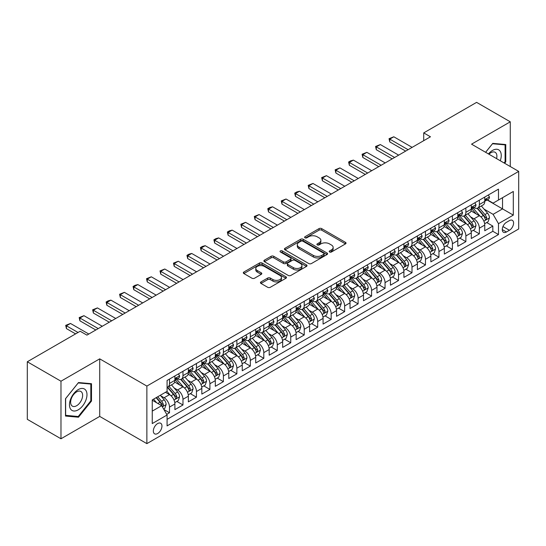 <?xml version="1.0" encoding="UTF-8"?>
<svg xmlns="http://www.w3.org/2000/svg" width="546" height="546" viewBox="0 0 546 546"><rect width="100%" height="100%" fill="white"/><g stroke="black" fill="none" stroke-linecap="round" stroke-linejoin="round"><path stroke-width="0.82" d="M329.586 251.999A1.31 0.758 0 0 0 331.436 251.999L345.488 243.891A1.87 1.078 0 0 0 346.034 243.127A1.87 1.078 0 0 0 345.488 242.363L321.69 228.617A1.87 1.078 0 0 0 319.041 228.617L304.989 236.732A1.31 0.758 0 0 0 304.607 237.264A1.31 0.758 0 0 0 304.989 237.803A1.31 0.758 0 0 0 306.845 237.803L308.661 236.752A5.986 3.453 0 0 1 317.124 236.752L319.11 237.899A5.986 3.453 0 0 1 320.864 240.342A5.986 3.453 0 0 1 319.11 242.786L317.287 243.83A1.31 0.758 0 0 0 316.905 244.369A1.31 0.758 0 0 0 317.287 244.901A1.31 0.758 0 0 0 319.144 244.901L320.959 243.85A5.986 3.453 0 0 1 329.422 243.85L331.408 244.997A5.986 3.453 0 0 1 333.156 247.44A5.986 3.453 0 0 1 331.408 249.884L329.586 250.935A1.31 0.758 0 0 0 329.204 251.467A1.31 0.758 0 0 0 329.586 251.999L329.586 250.935M157.644 433.524A6.095 3.522 120 0 0 161.63 428.146A6.095 3.522 120 0 0 160.695 423.266A6.095 3.522 120 0 0 157.644 423.566A6.095 3.522 120 0 0 153.658 428.938A6.095 3.522 120 0 0 154.593 433.824A6.095 3.522 120 0 0 157.644 433.524M260.988 281.913A1.87 1.078 0 0 0 260.442 282.671A1.87 1.078 0 0 0 260.988 283.435L267.67 287.292A1.87 1.078 0 0 0 270.311 287.292L285.913 278.283A1.87 1.078 0 0 0 286.466 277.518A1.87 1.078 0 0 0 285.913 276.761L262.114 263.015A1.87 1.078 0 0 0 259.466 263.015L243.864 272.024A1.87 1.078 0 0 0 243.318 272.788A1.87 1.078 0 0 0 243.864 273.553L251.931 278.207A1.87 1.078 0 0 0 254.572 278.207L261.254 274.351A1.87 1.078 0 0 0 261.8 273.587A1.87 1.078 0 0 0 261.254 272.823L257.255 270.516A5.003 2.887 0 0 1 255.787 268.475A5.003 2.887 0 0 1 258.879 265.806A5.003 2.887 0 0 1 264.325 266.434L279.996 275.477A5.003 2.887 0 0 1 281.463 277.518A5.003 2.887 0 0 1 278.378 280.187A5.003 2.887 0 0 1 272.925 279.566L270.311 278.057A1.87 1.078 0 0 0 267.67 278.057L260.988 281.913L260.988 283.435M99.713 358.852L60.981 381.21L27.3 361.766L27.3 419.328L60.981 438.772L99.713 416.407L146.867 443.632L146.867 386.077L99.713 358.852L99.713 416.407M510.278 166.537L510.278 121.813L471.546 144.171L518.7 171.396L146.867 386.077M510.278 121.813L476.597 102.368L423.723 132.896L423.723 140.677M27.3 361.766L80.18 331.238L86.916 335.128L430.46 136.787L423.723 132.896M308.79 263.547A1.87 1.078 0 0 0 311.438 263.547L327.04 254.538A1.87 1.078 0 0 0 327.586 253.774A1.87 1.078 0 0 0 327.04 253.016L303.242 239.271A1.87 1.078 0 0 0 300.593 239.271L284.992 248.28A1.87 1.078 0 0 0 284.446 249.044A1.87 1.078 0 0 0 284.992 249.809L308.79 263.547M280.951 252.286A1.31 0.758 0 0 1 282.282 252.47L282.282 250.914L306.477 264.885A1.87 1.078 0 0 1 307.029 265.649A1.87 1.078 0 0 1 306.477 266.414L290.875 275.423A1.87 1.078 0 0 1 288.227 275.423L264.428 261.677L264.428 260.149A1.87 1.078 0 0 0 263.882 260.913A1.87 1.078 0 0 0 264.428 261.677M264.428 260.149L271.103 256.299A1.87 1.078 0 0 1 273.751 256.299L283.401 261.868A1.87 1.078 0 0 0 286.049 261.868L290.479 259.309A1.87 1.078 0 0 0 291.025 258.551A1.87 1.078 0 0 0 290.479 257.787L280.426 251.986A1.31 0.758 0 0 1 280.043 251.447A1.31 0.758 0 0 1 280.856 250.75A1.31 0.758 0 0 1 282.282 250.914M166.707 414.366L169.499 412.756L163.909 409.527M160.729 395.789L164.114 397.741A7.624 4.402 60 0 1 169.499 407.077L174.891 403.965L174.891 409.643L182.971 404.975L176.843 401.44M174.201 388.008L177.58 389.967A7.624 4.402 60 0 1 182.971 399.297L188.363 396.184L188.363 401.863L196.444 397.195L190.315 393.659M187.674 380.234L191.052 382.186A7.624 4.402 60 0 1 196.444 391.516L201.836 388.411L201.836 394.089L209.917 389.421L203.788 385.879M201.146 372.454L204.525 374.406A7.624 4.402 60 0 1 209.917 383.742L215.308 380.63L215.308 386.309L223.389 381.64L217.26 378.105M214.619 364.673L217.997 366.632A7.624 4.402 60 0 1 223.389 375.962L228.774 372.85L228.774 378.528L236.862 373.86L230.733 370.325M228.091 356.9L231.47 358.852A7.624 4.402 60 0 1 236.862 368.188L242.247 365.076L242.247 370.754L250.334 366.086L244.205 362.544M241.564 349.119L244.942 351.071A7.624 4.402 60 0 1 250.334 360.408L255.719 357.296L255.719 362.974L263.807 358.306L257.678 354.77M255.037 341.339L258.415 343.298A7.624 4.402 60 0 1 263.807 352.627L269.192 349.515L269.192 355.193L277.279 350.532L271.15 346.99M268.509 333.565L271.888 335.517A7.624 4.402 60 0 1 277.279 344.854L282.664 341.741L282.664 347.42L290.752 342.751L284.623 339.209M281.975 325.785L285.36 327.736A7.624 4.402 60 0 1 290.752 337.073L296.137 333.961L296.137 339.639L304.224 334.971L298.089 331.436M295.447 318.011L298.833 319.963A7.624 4.402 60 0 1 304.224 329.293L309.609 326.18L309.609 331.859L317.697 327.197L311.561 323.655M308.92 310.23L312.305 312.182A7.624 4.402 60 0 1 317.697 321.519L323.082 318.407L323.082 324.085L331.169 319.417L325.034 315.875M322.393 302.45L325.778 304.402A7.624 4.402 60 0 1 331.169 313.738L336.554 310.626L336.554 316.305L344.642 311.636L338.506 308.101M335.865 294.676L339.25 296.628A7.624 4.402 60 0 1 344.642 305.958L350.027 302.846L350.027 308.524L358.108 303.863L351.979 300.32M349.338 286.896L352.723 288.848A7.624 4.402 60 0 1 358.108 298.184L363.5 295.072L363.5 300.75L371.58 296.082L365.451 292.54M362.81 279.115L366.195 281.067A7.624 4.402 60 0 1 371.58 290.404L376.972 287.292L376.972 292.97L385.053 288.302L378.924 284.766M376.283 271.342L379.668 273.293A7.624 4.402 60 0 1 385.053 282.623L390.445 279.511L390.445 285.189L398.525 280.528L392.397 276.986M389.755 263.561L393.14 265.513A7.624 4.402 60 0 1 398.525 274.85L403.917 271.737L403.917 277.416L411.998 272.747L405.869 269.205M403.228 255.781L406.613 257.732A7.624 4.402 60 0 1 411.998 267.069L417.39 263.957L417.39 269.635L425.47 264.967L419.342 261.432M416.7 248.007L420.086 249.959A7.624 4.402 60 0 1 425.47 259.289L430.862 256.183L430.862 261.855L438.943 257.193L432.814 253.651M430.173 240.226L433.558 242.178A7.624 4.402 60 0 1 438.943 251.515L444.335 248.403L444.335 254.081L452.416 249.413L446.287 245.871M443.645 232.446L447.031 234.398A7.624 4.402 60 0 1 452.416 243.734L457.807 240.622L457.807 246.301L465.888 241.632L459.759 238.097M457.118 224.672L460.503 226.624A7.624 4.402 60 0 1 465.888 235.954L471.28 232.849L471.28 238.527L479.361 233.859L479.361 228.18A7.624 4.402 -120 0 0 473.969 218.844L470.591 216.892M473.232 230.316L479.361 233.859M174.891 403.965A7.624 4.402 -120 0 0 169.499 394.628L165.458 392.294M188.363 396.184A7.624 4.402 -120 0 0 182.971 386.855L174.638 382.043M201.836 388.411A7.624 4.402 -120 0 0 196.444 379.074L188.111 374.263M215.308 380.63A7.624 4.402 -120 0 0 209.917 371.294L201.583 366.489M228.774 372.85A7.624 4.402 -120 0 0 223.389 363.52L215.056 358.708M242.247 365.076A7.624 4.402 -120 0 0 236.862 355.739L228.528 350.928M255.719 357.296A7.624 4.402 -120 0 0 250.334 347.959L242.001 343.154M269.192 349.515A7.624 4.402 -120 0 0 263.807 340.185L255.473 335.374M282.664 341.741A7.624 4.402 -120 0 0 277.279 332.405L268.946 327.593M296.137 333.961A7.624 4.402 -120 0 0 290.752 324.624L282.418 319.82M309.609 326.18A7.624 4.402 -120 0 0 304.224 316.851L295.891 312.039M323.082 318.407A7.624 4.402 -120 0 0 317.697 309.07L309.364 304.259M336.554 310.626A7.624 4.402 -120 0 0 331.169 301.29L322.836 296.485M350.027 302.846A7.624 4.402 -120 0 0 344.642 293.516L336.309 288.704M363.5 295.072A7.624 4.402 -120 0 0 358.108 285.735L349.781 280.924M376.972 287.292A7.624 4.402 -120 0 0 371.58 277.962L363.254 273.15M390.445 279.511A7.624 4.402 -120 0 0 385.053 270.181L376.726 265.37M403.917 271.737A7.624 4.402 -120 0 0 398.525 262.401L390.199 257.589M417.39 263.957A7.624 4.402 -120 0 0 411.998 254.627L403.671 249.815M430.862 256.183A7.624 4.402 -120 0 0 425.47 246.847L417.137 242.035M444.335 248.403A7.624 4.402 -120 0 0 438.943 239.066L430.61 234.254M457.807 240.622A7.624 4.402 -120 0 0 452.416 231.292L444.082 226.481M471.28 232.849A7.624 4.402 -120 0 0 465.888 223.512L457.555 218.7M509.404 220.632L506.442 222.345A5.904 3.413 120 0 0 502.579 227.552A5.904 3.413 120 0 0 503.487 232.282A5.904 3.413 120 0 0 506.442 231.989L509.404 230.282A5.904 3.413 120 0 0 513.26 225.075A5.904 3.413 120 0 0 512.36 220.338A5.904 3.413 120 0 0 509.404 220.632M146.867 443.632L518.7 228.958L518.7 171.396M152.252 411.118L161.684 405.678L167.076 415.008L167.076 425.9L498.491 234.555L498.491 223.669L493.099 214.332L484.063 209.111M167.076 415.008L152.252 423.566L152.252 399.918L167.076 391.366L167.076 380.473L498.491 189.134L498.491 200.02L513.308 191.469L513.308 215.11L498.491 223.669M177.511 378.719L177.58 378.76A7.624 4.402 60 0 0 181.395 379.142L186.78 376.03A7.624 4.402 -120 0 0 188.363 372.543L188.363 368.181M190.984 370.946L191.052 370.987A7.624 4.402 60 0 0 194.867 371.362L200.252 368.25A7.624 4.402 -120 0 0 201.836 364.762L201.836 360.408M204.457 363.165L204.525 363.206A7.624 4.402 60 0 0 208.34 363.581L213.725 360.476A7.624 4.402 -120 0 0 215.308 356.982L215.308 352.627M217.929 355.385L217.997 355.426A7.624 4.402 60 0 0 221.812 355.808L227.197 352.696A7.624 4.402 -120 0 0 228.774 349.208L228.774 344.847M231.402 347.611L231.47 347.652A7.624 4.402 60 0 0 235.285 348.027L240.67 344.915A7.624 4.402 -120 0 0 242.247 341.427L242.247 337.073M244.874 339.83L244.942 339.871A7.624 4.402 60 0 0 248.758 340.247L254.143 337.141A7.624 4.402 -120 0 0 255.719 333.647L255.719 329.293M258.347 332.057L258.415 332.091A7.624 4.402 60 0 0 262.23 332.473L267.615 329.361A7.624 4.402 -120 0 0 269.192 325.873L269.192 321.519M271.819 324.276L271.888 324.317A7.624 4.402 60 0 0 275.696 324.693L281.088 321.58A7.624 4.402 -120 0 0 282.664 318.093L282.664 313.738M285.292 316.496L285.36 316.537A7.624 4.402 60 0 0 289.168 316.912L294.56 313.807A7.624 4.402 -120 0 0 296.137 310.312L296.137 305.958M298.764 308.722L298.833 308.763A7.624 4.402 60 0 0 302.641 309.138L308.033 306.026A7.624 4.402 -120 0 0 309.609 302.539L309.609 298.184M312.237 300.942L312.305 300.983A7.624 4.402 60 0 0 316.114 301.358L321.505 298.246A7.624 4.402 -120 0 0 323.082 294.758L323.082 290.404M325.709 293.161L325.778 293.202A7.624 4.402 60 0 0 329.586 293.584L334.978 290.472A7.624 4.402 -120 0 0 336.554 286.984L336.554 282.623M339.182 285.387L339.25 285.428A7.624 4.402 60 0 0 343.059 285.804L348.45 282.691A7.624 4.402 -120 0 0 350.027 279.204L350.027 274.85M352.655 277.607L352.723 277.648A7.624 4.402 60 0 0 356.531 278.023L361.923 274.911A7.624 4.402 -120 0 0 363.5 271.423L363.5 267.069M366.12 269.826L366.195 269.867A7.624 4.402 60 0 0 370.004 270.25L375.395 267.137A7.624 4.402 -120 0 0 376.972 263.65L376.972 259.289M379.593 262.053L379.668 262.094A7.624 4.402 60 0 0 383.476 262.469L388.868 259.357A7.624 4.402 -120 0 0 390.445 255.869L390.445 251.515M393.065 254.272L393.14 254.313A7.624 4.402 60 0 0 396.949 254.689L402.341 251.576A7.624 4.402 -120 0 0 403.917 248.089L403.917 243.734M406.538 246.492L406.613 246.533A7.624 4.402 60 0 0 410.421 246.915L415.813 243.803A7.624 4.402 -120 0 0 417.39 240.315L417.39 235.954M420.01 238.718L420.086 238.759A7.624 4.402 60 0 0 423.894 239.134L429.286 236.022A7.624 4.402 -120 0 0 430.862 232.535L430.862 228.18M433.483 230.938L433.558 230.978A7.624 4.402 60 0 0 437.366 231.354L442.758 228.242A7.624 4.402 -120 0 0 444.335 224.754L444.335 220.4M446.956 223.157L447.031 223.198A7.624 4.402 60 0 0 450.839 223.58L456.224 220.468A7.624 4.402 -120 0 0 457.807 216.98L457.807 212.619M460.428 215.383L460.503 215.424A7.624 4.402 60 0 0 464.312 215.8L469.697 212.687A7.624 4.402 -120 0 0 471.28 209.2L471.28 204.846M167.076 419.362L492.833 231.292L492.833 226.078L484.752 230.746L484.752 225.068A7.624 4.402 -120 0 0 479.361 215.731L471.027 210.927M473.901 207.603L473.969 207.644A7.624 4.402 -120 0 0 477.784 208.019A7.624 4.402 -120 0 0 479.361 204.532L479.361 200.177M477.784 208.019L483.169 204.914A7.624 4.402 -120 0 0 484.752 201.419L484.752 197.065M169.499 379.074L169.499 383.428A7.624 4.402 60 0 1 167.922 386.916A7.624 4.402 60 0 1 167.076 387.23M167.922 386.916L173.307 383.811A7.624 4.402 -120 0 0 174.891 380.316L174.891 375.962M182.971 371.294L182.971 375.655A7.624 4.402 60 0 1 181.395 379.142M196.444 363.52L196.444 367.874A7.624 4.402 60 0 1 194.867 371.362M209.917 355.739L209.917 360.094A7.624 4.402 60 0 1 208.34 363.581M223.389 347.959L223.389 352.32A7.624 4.402 60 0 1 221.812 355.808M236.862 340.185L236.862 344.54A7.624 4.402 60 0 1 235.285 348.027M250.334 332.405L250.334 336.759A7.624 4.402 60 0 1 248.758 340.247M263.807 324.624L263.807 328.985A7.624 4.402 60 0 1 262.23 332.473M277.279 316.851L277.279 321.205A7.624 4.402 60 0 1 275.696 324.693M290.752 309.07L290.752 313.424A7.624 4.402 60 0 1 289.168 316.912M304.224 301.29L304.224 305.651A7.624 4.402 60 0 1 302.641 309.138M317.697 293.516L317.697 297.87A7.624 4.402 60 0 1 316.114 301.358M331.169 285.735L331.169 290.09A7.624 4.402 60 0 1 329.586 293.584M344.642 277.955L344.642 282.316A7.624 4.402 60 0 1 343.059 285.804M358.108 270.181L358.108 274.536A7.624 4.402 60 0 1 356.531 278.023M371.58 262.401L371.58 266.755A7.624 4.402 60 0 1 370.004 270.25M385.053 254.627L385.053 258.981A7.624 4.402 60 0 1 383.476 262.469M398.525 246.847L398.525 251.201A7.624 4.402 60 0 1 396.949 254.689M411.998 239.066L411.998 243.42A7.624 4.402 60 0 1 410.421 246.915M425.47 231.292L425.47 235.647A7.624 4.402 60 0 1 423.894 239.134M438.943 223.512L438.943 227.866A7.624 4.402 60 0 1 437.366 231.354M452.416 215.731L452.416 220.086A7.624 4.402 60 0 1 450.839 223.58M465.888 207.958L465.888 212.312A7.624 4.402 60 0 1 464.312 215.8M465.888 235.954L465.888 241.632M452.416 243.734L452.416 249.413M438.943 251.515L438.943 257.193M425.47 259.289L425.47 264.967M411.998 267.069L411.998 272.747M398.525 274.85L398.525 280.528M385.053 282.623L385.053 288.302M371.58 290.404L371.58 296.082M358.108 298.184L358.108 303.863M344.642 305.958L344.642 311.636M331.169 313.738L331.169 319.417M317.697 321.519L317.697 327.197M304.224 329.293L304.224 334.971M290.752 337.073L290.752 342.751M277.279 344.854L277.279 350.532M263.807 352.627L263.807 358.306M250.334 360.408L250.334 366.086M236.862 368.188L236.862 373.86M223.389 375.962L223.389 381.64M209.917 383.742L209.917 389.421M196.444 391.516L196.444 397.195M182.971 399.297L182.971 404.975M169.499 407.077L169.499 412.756M161.684 405.678L152.252 400.232M493.099 214.332L502.532 208.886L502.532 197.686L513.308 191.469M487.107 199.979L513.308 215.11M487.373 199.822L493.099 203.132L498.491 200.02M60.981 381.21L60.981 438.772M486.704 222.543L492.833 226.078M492.833 231.292L498.491 234.555M504.634 163.274L505.767 161.862L505.767 144.533L492.765 143.366L485.599 152.286M65.493 416.052L78.494 417.212L91.496 401.044L91.496 383.708L78.494 382.548L65.493 398.717L65.493 416.052M505.091 161.473L505.767 161.862M90.82 400.655L91.496 401.044M77.123 416.421L78.494 417.212M330.112 252.184L331.408 251.44A5.986 3.453 0 0 0 333.156 248.996L333.156 247.44M320.864 240.342L320.864 241.898A5.986 3.453 0 0 1 319.11 244.342L317.813 245.086M345.488 242.363L345.488 243.891L321.69 230.173A1.87 1.078 0 0 0 319.041 230.173L305.514 237.988M327.02 254.552L303.242 240.827A1.87 1.078 0 0 0 300.593 240.827L285.012 249.822M323.737 254.313A1.31 0.758 0 0 0 324.119 253.774A1.31 0.758 0 0 0 323.737 253.242L302.839 241.182A1.31 0.758 0 0 0 300.989 241.182L299.072 242.287A5.986 3.453 0 0 0 297.317 244.731A5.986 3.453 0 0 0 299.072 247.174L313.356 255.419A5.986 3.453 0 0 0 321.819 255.419L323.737 254.313L323.737 255.869A1.31 0.758 0 0 0 324.119 255.33L324.119 253.774M297.317 244.731L297.317 246.287A5.986 3.453 0 0 0 299.072 248.73L299.072 247.174M323.737 255.869L321.819 256.975A5.986 3.453 0 0 1 313.356 256.975L299.072 248.73M264.448 261.691L271.103 257.855L271.103 256.299M291.025 258.551L291.025 260.108A1.87 1.078 0 0 1 290.479 260.865L286.049 263.425A1.87 1.078 0 0 1 283.401 263.425L273.751 257.855A1.87 1.078 0 0 0 271.103 257.855M282.282 252.47L306.456 266.428M293.42 267.656A5.003 2.887 0 0 0 298.874 268.277A5.003 2.887 0 0 0 301.958 265.609A5.003 2.887 0 0 0 300.498 263.568L294.976 260.381A1.87 1.078 0 0 0 292.328 260.381L287.899 262.94A1.87 1.078 0 0 0 287.353 263.704A1.87 1.078 0 0 0 287.899 264.469L293.42 267.656L293.42 269.205A5.003 2.887 0 0 0 298.874 269.833A5.003 2.887 0 0 0 301.958 267.165L301.958 265.609M287.353 263.704L287.353 265.26A1.87 1.078 0 0 0 287.899 266.018L287.899 264.469M293.42 269.205L287.899 266.018M281.463 277.518L281.463 279.074A5.003 2.887 0 0 1 278.378 281.743A5.003 2.887 0 0 1 272.925 281.122L270.311 279.613A1.87 1.078 0 0 0 267.67 279.613L261.015 283.449M255.787 268.475L255.787 270.031A5.003 2.887 0 0 0 257.255 272.072L257.255 270.516M261.227 274.365L257.255 272.072M285.913 276.761L285.913 278.283L262.114 264.571A1.87 1.078 0 0 0 259.466 264.571L243.891 273.566M484.636 223.73L488.117 221.724L489.462 217.834A5.051 2.914 -120 0 0 487.496 213.09L481.34 205.965M480.111 216.223L473.075 208.081M476.105 213.855L472.024 209.125A12.101 6.982 -120 0 0 471.648 208.709M477.095 208.292L483.319 215.506A5.051 2.914 60 0 1 485.121 218.98L485.49 219.581L486.172 219.485L486.739 218.052A5.051 2.914 -120 0 0 484.937 214.571L478.781 207.446M477.463 208.176L484.152 215.923A2.573 1.488 60 0 1 484.8 216.933L486.739 218.052M488.322 195.004L489.462 196.99A5.051 2.914 60 0 1 488.417 199.222L485.858 200.703A5.051 2.914 -120 0 0 486.739 199.536L486.629 199.085M484.916 200.935L484.937 200.935A5.051 2.914 -120 0 0 485.858 200.703M486.09 199.16L486.739 199.536C486.425 198.778 485.885 199.085 485.121 200.471A5.051 2.914 60 0 1 484.752 201.187M408.094 149.7L389.769 139.121L389.769 141.919L389.032 138.691L393.809 136.787L412.134 147.365M405.664 151.099L389.769 141.919M393.809 136.787L389.769 139.121L389.032 138.691M500.259 160.749A12.387 7.153 120 0 0 492.499 150.437A12.387 7.153 120 0 0 488.438 153.931M496.567 158.62A8.477 4.894 120 0 0 495.14 152.286A8.477 4.894 120 0 0 490.902 152.703A8.477 4.894 120 0 0 488.943 154.218M485.626 152.3L492.499 143.755L505.091 144.874L505.091 161.671L504.067 162.947M504.258 144.397L505.091 144.874M85.811 400.402A12.387 7.153 120 0 0 82.603 388.438A12.387 7.153 120 0 0 70.639 399.051A12.387 7.153 120 0 0 73.847 411.008A12.387 7.153 120 0 0 85.811 400.402M81.825 399.269A8.477 4.894 120 0 0 80.869 391.462A8.477 4.894 120 0 0 71.437 398.341A8.477 4.894 120 0 0 72.393 406.149A8.477 4.894 120 0 0 81.825 399.269M65.629 415.397L65.629 398.6L78.228 382.93L90.82 384.056L90.82 400.853L78.228 416.523L65.493 415.315M89.988 383.572L90.82 384.056M471.164 231.511L474.645 229.504L475.989 225.614A5.051 2.914 -120 0 0 474.024 220.871L467.874 213.745M466.639 224.003L459.602 215.861M462.633 221.635L458.551 216.905A12.101 6.982 -120 0 0 458.176 216.482M463.622 216.073L469.847 223.28A5.051 2.914 60 0 1 471.648 226.761L472.017 227.361L472.7 227.266L473.266 225.826A5.051 2.914 -120 0 0 471.464 222.352L465.308 215.22M463.991 215.957L470.679 223.703A2.573 1.488 60 0 1 471.328 224.706L473.266 225.826M457.691 239.291L461.172 237.278L462.523 233.388A5.051 2.914 -120 0 0 460.551 228.651L454.402 221.519M453.166 231.784L446.13 223.635M449.16 229.409L445.079 224.686A12.101 6.982 -120 0 0 444.703 224.263M450.15 223.853L456.381 231.06A5.051 2.914 60 0 1 458.176 234.541L458.544 235.135L459.227 235.039L459.793 233.606A5.051 2.914 -120 0 0 457.992 230.125L451.835 223M450.518 223.737L457.207 231.477A2.573 1.488 60 0 1 457.855 232.487L459.793 233.606M444.219 247.065L447.7 245.058L449.051 241.168A5.051 2.914 -120 0 0 447.078 236.425L440.929 229.3M439.694 239.558L432.657 231.415M435.688 237.189L431.606 232.46A12.101 6.982 -120 0 0 431.231 232.043M436.677 231.627L442.908 238.841A5.051 2.914 60 0 1 444.703 242.315L445.072 242.915L445.754 242.82L446.321 241.38A5.051 2.914 -120 0 0 444.519 237.906L438.37 230.781M437.046 231.511L443.734 239.257A2.573 1.488 60 0 1 444.383 240.26L446.321 241.38M430.746 254.845L434.227 252.832L435.578 248.949A5.051 2.914 -120 0 0 433.613 244.205L427.457 237.08M426.221 247.338L419.185 239.196M422.215 244.97L418.134 240.24A12.101 6.982 -120 0 0 417.758 239.817M423.205 239.407L429.436 246.615A5.051 2.914 60 0 1 431.231 250.095L431.599 250.696L432.282 250.6L432.848 249.16A5.051 2.914 -120 0 0 431.047 245.686L424.897 238.554M423.573 239.291L430.262 247.038A2.573 1.488 60 0 1 430.91 248.041L432.848 249.16M474.849 202.784L475.989 204.764A5.051 2.914 60 0 1 474.945 207.002L472.386 208.476A5.051 2.914 -120 0 0 473.266 207.316L473.164 206.866M471.444 208.715L471.464 208.715A5.051 2.914 -120 0 0 472.386 208.476M472.618 206.941L473.266 207.316C472.952 206.552 472.413 206.866 471.648 208.251A5.051 2.914 60 0 1 471.28 208.968M394.622 157.473L376.296 146.894L376.296 149.7L375.559 146.471L380.337 144.56L398.662 155.139M392.199 158.872L376.296 149.7M380.337 144.56L376.296 146.894L375.559 146.471M461.377 210.558L462.523 212.544A5.051 2.914 60 0 1 461.472 214.776L458.913 216.257A5.051 2.914 -120 0 0 459.793 215.09L459.691 214.646M457.971 216.489L457.992 216.489A5.051 2.914 -120 0 0 458.913 216.257M459.145 214.715L459.793 215.09C459.479 214.332 458.94 214.646 458.176 216.025A5.051 2.914 60 0 1 457.807 216.742M381.149 165.254L362.824 154.675L362.824 157.473L362.087 154.245L366.871 152.341L385.189 162.92M378.726 166.653L362.824 157.473M366.871 152.341L362.824 154.675L362.087 154.245M447.904 218.339L449.051 220.325A5.051 2.914 60 0 1 448 222.556L445.44 224.031A5.051 2.914 -120 0 0 446.321 222.87L446.218 222.42M444.499 224.27L444.519 224.27A5.051 2.914 -120 0 0 445.44 224.031M445.673 222.495L446.321 222.87C446.007 222.113 445.468 222.42 444.703 223.805A5.051 2.914 60 0 1 444.335 224.522M367.676 173.034L349.351 162.455L349.351 165.254L348.614 162.025L350.634 160.858L353.398 160.121L371.717 170.7M365.254 174.433L349.351 165.254M353.398 160.121L349.351 162.455L348.614 162.025M434.432 226.119L435.578 228.098A5.051 2.914 60 0 1 434.527 230.337L431.968 231.811A5.051 2.914 -120 0 0 432.848 230.651L432.746 230.2M431.033 232.05L431.047 232.05A5.051 2.914 -120 0 0 431.968 231.811M432.2 230.275L432.848 230.651C432.534 229.886 431.995 230.2 431.231 231.579A5.051 2.914 60 0 1 430.862 232.303M354.204 180.808L335.879 170.229L335.879 173.034L335.142 169.806L339.926 167.895L358.244 178.474M351.781 182.207L335.879 173.034M339.926 167.895L335.879 170.229L335.142 169.806M417.274 262.626L420.754 260.613L422.106 256.722A5.051 2.914 -120 0 0 420.14 251.986L413.984 244.854M412.749 255.119L405.712 246.969M408.742 252.743L404.661 248.02A12.101 6.982 -120 0 0 404.286 247.597M409.732 247.188L415.963 254.395A5.051 2.914 60 0 1 417.758 257.876L418.127 258.47L418.809 258.374L419.376 256.941A5.051 2.914 -120 0 0 417.581 253.46L411.425 246.335M410.101 247.072L416.789 254.811A2.573 1.488 60 0 1 417.437 255.821L419.376 256.941M420.959 233.893L422.106 235.879A5.051 2.914 60 0 1 421.062 238.111L418.495 239.592A5.051 2.914 -120 0 0 419.376 238.425L419.273 237.981M417.56 239.824L417.581 239.824A5.051 2.914 -120 0 0 418.495 239.592M418.727 238.049L419.376 238.425C419.062 237.667 418.523 237.981 417.758 239.36A5.051 2.914 60 0 1 417.39 240.076M340.731 188.588L322.406 178.01L322.406 180.808L321.669 177.58L326.453 175.675L344.772 186.254M338.308 189.988L322.406 180.808M326.453 175.675L322.406 178.01L321.669 177.58M403.801 270.4L407.282 268.393L408.633 264.503A5.051 2.914 -120 0 0 406.668 259.76L400.511 252.634M399.276 262.892L392.24 254.75M395.27 260.524L391.189 255.794A12.101 6.982 -120 0 0 390.813 255.378M396.26 254.962L402.491 262.176A5.051 2.914 60 0 1 404.286 265.649L404.654 266.25L405.337 266.155L405.903 264.714A5.051 2.914 -120 0 0 404.108 261.241L397.952 254.115M396.628 254.845L403.317 262.592A2.573 1.488 60 0 1 403.965 263.595L405.903 264.714M407.487 241.673L408.633 243.659A5.051 2.914 60 0 1 407.589 245.891L405.03 247.365A5.051 2.914 -120 0 0 405.903 246.205L405.801 245.755M404.088 247.604L404.108 247.604A5.051 2.914 -120 0 0 405.03 247.365M405.255 245.83L405.903 246.205C405.589 245.447 405.05 245.755 404.286 247.14A5.051 2.914 60 0 1 403.917 247.857M327.259 196.369L308.94 185.79L308.94 188.588L308.197 185.36L312.981 183.456L331.299 194.035M324.836 197.768L308.94 188.588M312.981 183.456L308.94 185.79L308.197 185.36M390.329 278.18L393.809 276.167L395.161 272.283A5.051 2.914 -120 0 0 393.195 267.54L387.039 260.415M385.804 270.673L378.767 262.53M381.797 268.304L377.716 263.575A12.101 6.982 -120 0 0 377.341 263.152M382.794 262.742L389.018 269.949A5.051 2.914 60 0 1 390.82 273.43L391.182 274.031L391.864 273.928L392.431 272.495A5.051 2.914 -120 0 0 390.636 269.014L384.48 261.889M383.155 262.626L389.844 270.372A2.573 1.488 60 0 1 390.492 271.376L392.431 272.495M394.014 249.454L395.161 251.433A5.051 2.914 60 0 1 394.116 253.672L391.557 255.146A5.051 2.914 -120 0 0 392.431 253.986L392.328 253.535M390.615 255.385L390.636 255.385A5.051 2.914 -120 0 0 391.557 255.146M391.782 253.61L392.431 253.986C392.117 253.221 391.578 253.535 390.82 254.914A5.051 2.914 60 0 1 390.445 255.637M313.786 204.143L295.468 193.564L295.468 196.369L294.724 193.141L296.744 191.974L299.508 191.23L317.827 201.808M311.363 205.542L295.468 196.369M299.508 191.23L295.468 193.564L294.724 193.141M376.856 285.961L380.337 283.947L381.688 280.057A5.051 2.914 -120 0 0 379.723 275.32L373.566 268.188M372.331 278.453L365.294 270.304M368.332 276.078L364.243 271.355A12.101 6.982 -120 0 0 363.868 270.932M369.321 270.523L375.546 277.73A5.051 2.914 60 0 1 377.347 281.21L377.709 281.804L378.392 281.709L378.958 280.275A5.051 2.914 -120 0 0 377.163 276.795L371.007 269.669M369.683 270.4L376.371 278.146A2.573 1.488 60 0 1 377.02 279.156L378.958 280.275M380.542 257.227L381.688 259.214A5.051 2.914 60 0 1 380.644 261.445L378.085 262.926A5.051 2.914 -120 0 0 378.958 261.759L378.856 261.316M377.143 263.158L377.163 263.158A5.051 2.914 -120 0 0 378.085 262.926M378.31 261.384L378.958 261.759C378.644 261.002 378.105 261.309 377.347 262.694A5.051 2.914 60 0 1 376.972 263.411M300.314 211.923L281.995 201.344L281.995 204.143L281.251 200.914L286.036 199.01L304.354 209.589M297.891 213.322L281.995 204.143M286.036 199.01L281.995 201.344L281.251 200.914M363.383 293.734L366.871 291.728L368.216 287.838A5.051 2.914 -120 0 0 366.25 283.094L360.094 275.969M358.858 286.227L351.822 278.085M354.859 283.859L350.771 279.129A12.101 6.982 -120 0 0 350.395 278.706M355.849 278.296L362.073 285.51A5.051 2.914 60 0 1 363.875 288.984L364.237 289.585L364.919 289.489L365.486 288.049A5.051 2.914 -120 0 0 363.691 284.575L357.534 277.45M356.21 278.18L362.899 285.927A2.573 1.488 60 0 1 363.547 286.93L365.486 288.049M367.069 265.008L368.216 266.994A5.051 2.914 60 0 1 367.171 269.226L364.612 270.7A5.051 2.914 -120 0 0 365.486 269.54L365.383 269.089M363.67 270.939L363.691 270.939A5.051 2.914 -120 0 0 364.612 270.7M364.837 269.164L365.486 269.54C365.172 268.782 364.632 269.089 363.875 270.475A5.051 2.914 60 0 1 363.5 271.191M286.841 219.697L268.523 209.125L268.523 211.923L267.779 208.695L269.799 207.528L272.563 206.791L290.882 217.369M284.418 221.103L268.523 211.923M272.563 206.791L268.523 209.125L267.779 208.695M349.911 301.515L353.398 299.501L354.743 295.618A5.051 2.914 -120 0 0 352.777 290.875L346.621 283.749M345.386 294.007L338.349 285.865M341.387 291.639L337.298 286.909A12.101 6.982 -120 0 0 336.923 286.486M342.376 286.077L348.601 293.284A5.051 2.914 60 0 1 350.402 296.765L350.764 297.365L351.447 297.263L352.02 295.83A5.051 2.914 -120 0 0 350.218 292.349L344.062 285.224M342.738 285.961L349.433 293.707A2.573 1.488 60 0 1 350.075 294.71L352.02 295.83M353.596 272.788L354.743 274.768A5.051 2.914 60 0 1 353.699 277.006L351.139 278.48A5.051 2.914 -120 0 0 352.02 277.32L351.911 276.87M350.198 278.719L350.218 278.719A5.051 2.914 -120 0 0 351.139 278.48M351.365 276.938L352.02 277.32C351.699 276.556 351.16 276.87 350.402 278.248A5.051 2.914 60 0 1 350.027 278.972M273.369 227.477L255.05 216.899L255.05 219.704L254.306 216.475L259.091 214.564L277.409 225.143M270.946 228.876L255.05 219.704M259.091 214.564L255.05 216.899L254.306 216.475M336.445 309.295L339.926 307.282L341.27 303.392A5.051 2.914 -120 0 0 339.305 298.655L333.149 291.523M331.913 301.788L324.877 293.639M327.914 299.413L323.826 294.69A12.101 6.982 -120 0 0 323.45 294.267M328.904 293.857L335.128 301.064A5.051 2.914 60 0 1 336.93 304.538L337.298 305.139L337.974 305.043L338.547 303.61A5.051 2.914 -120 0 0 336.745 300.129L330.589 293.004M329.265 293.734L335.961 301.481A2.573 1.488 60 0 1 336.609 302.491L338.547 303.61M340.124 280.562L341.27 282.548A5.051 2.914 60 0 1 340.226 284.78L337.667 286.261A5.051 2.914 -120 0 0 338.547 285.094L338.438 284.65M336.725 286.493L336.745 286.493A5.051 2.914 -120 0 0 337.667 286.261M337.892 284.719L338.547 285.094C338.227 284.336 337.687 284.643 336.93 286.029A5.051 2.914 60 0 1 336.554 286.746M259.896 235.258L241.578 224.679L241.578 227.477L240.834 224.249L245.618 222.345L263.936 232.924M257.473 236.657L241.578 227.477M245.618 222.345L241.578 224.679L240.834 224.249M322.973 317.069L326.453 315.062L327.798 311.172A5.051 2.914 -120 0 0 325.832 306.429L319.676 299.304M318.441 309.562L311.411 301.419M314.441 307.193L310.353 302.464A12.101 6.982 -120 0 0 309.978 302.04M315.431 301.631L321.655 308.845A5.051 2.914 60 0 1 323.457 312.319L323.826 312.919L324.501 312.824L325.075 311.384A5.051 2.914 -120 0 0 323.273 307.91L317.117 300.785M315.793 301.515L322.488 309.261A2.573 1.488 60 0 1 323.136 310.264L325.075 311.384M326.651 288.343L327.798 290.322A5.051 2.914 60 0 1 326.754 292.56L324.194 294.035A5.051 2.914 -120 0 0 325.075 292.874L324.966 292.424M323.252 294.274L323.273 294.274A5.051 2.914 -120 0 0 324.194 294.035M324.42 292.499L325.075 292.874C324.754 292.117 324.215 292.424 323.457 293.809A5.051 2.914 60 0 1 323.082 294.526M246.423 243.031L228.105 232.46L228.105 235.258L227.361 232.03L229.381 230.862L232.146 230.125L250.471 240.704M244.001 244.437L228.105 235.258M232.146 230.125L228.105 232.46L227.361 232.03M313.179 296.123L314.325 298.102A5.051 2.914 60 0 1 313.281 300.334L310.722 301.815A5.051 2.914 -120 0 0 311.602 300.655L311.493 300.204M309.78 302.054L309.8 302.054A5.051 2.914 -120 0 0 310.722 301.815M310.947 300.273L311.602 300.655C311.281 299.89 310.742 300.204 309.985 301.583A5.051 2.914 60 0 1 309.609 302.307M232.951 250.812L214.633 240.233L214.633 243.031L213.889 239.81L215.909 238.643L218.673 237.899L236.998 248.478M230.528 252.211L214.633 243.031M218.673 237.899L214.633 240.233L213.889 239.81M299.706 303.897L300.853 305.883A5.051 2.914 60 0 1 299.809 308.115L297.249 309.596A5.051 2.914 -120 0 0 298.13 308.429L298.02 307.985M296.307 309.828L296.328 309.828A5.051 2.914 -120 0 0 297.249 309.596M297.474 308.053L298.13 308.429C297.809 307.671 297.27 307.978 296.512 309.364A5.051 2.914 60 0 1 296.137 310.08M219.478 258.592L201.16 248.014L201.16 250.812L200.416 247.584L202.436 246.417L205.2 245.68L223.526 256.258M217.055 259.992L201.16 250.812M205.2 245.68L201.16 248.014L200.416 247.584M309.5 324.85L312.981 322.836L314.325 318.946A5.051 2.914 -120 0 0 312.36 314.209L306.204 307.084M304.968 317.342L297.939 309.2M300.969 314.967L296.881 310.244A12.101 6.982 -120 0 0 296.512 309.821M301.958 309.411L308.183 316.619A5.051 2.914 60 0 1 309.985 320.099L310.353 320.693L311.036 320.598L311.602 319.164A5.051 2.914 -120 0 0 309.8 315.684L303.644 308.558M302.32 309.295L309.016 317.042A2.573 1.488 60 0 1 309.664 318.045L311.602 319.164M296.028 332.63L299.508 330.617L300.853 326.726A5.051 2.914 -120 0 0 298.887 321.99L292.731 314.858M291.496 325.123L284.466 316.973M287.496 322.747L283.415 318.018A12.101 6.982 -120 0 0 283.04 317.601M288.486 317.192L294.71 324.399A5.051 2.914 60 0 1 296.512 327.873L296.881 328.474L297.563 328.378L298.13 326.945A5.051 2.914 -120 0 0 296.328 323.464L290.172 316.339M288.848 317.069L295.543 324.815A2.573 1.488 60 0 1 296.191 325.825L298.13 326.945M282.555 340.404L286.036 338.397L287.38 334.507A5.051 2.914 -120 0 0 285.415 329.764L279.259 322.638M278.023 332.896L270.993 324.754M274.024 330.528L269.942 325.798A12.101 6.982 -120 0 0 269.567 325.375M275.013 324.966L281.238 332.173A5.051 2.914 60 0 1 283.04 335.654L283.408 336.254L284.091 336.159L284.657 334.718A5.051 2.914 -120 0 0 282.855 331.245L276.699 324.112M275.382 324.85L282.07 332.596A2.573 1.488 60 0 1 282.719 333.599L284.657 334.718M286.234 311.677L287.38 313.657A5.051 2.914 60 0 1 286.336 315.895L283.777 317.369A5.051 2.914 -120 0 0 284.657 316.209L284.548 315.759M282.835 317.608L282.855 317.608A5.051 2.914 -120 0 0 283.777 317.369M284.002 315.834L284.657 316.209C284.336 315.445 283.797 315.759 283.04 317.144A5.051 2.914 60 0 1 282.664 317.861M206.006 266.366L187.688 255.787L187.688 258.592L186.944 255.364L188.964 254.197L191.728 253.46L210.053 264.039M203.583 267.772L187.688 258.592M191.728 253.46L187.688 255.787L186.944 255.364M269.082 348.184L272.563 346.171L273.908 342.281A5.051 2.914 -120 0 0 271.942 337.544L265.786 330.419M264.551 340.677L257.521 332.528M260.551 338.302L256.47 333.579A12.101 6.982 -120 0 0 256.094 333.156M261.541 332.746L267.765 339.953A5.051 2.914 60 0 1 269.567 343.434L269.936 344.028L270.618 343.932L271.185 342.499A5.051 2.914 -120 0 0 269.383 339.018L263.227 331.893M261.909 332.63L268.598 340.376A2.573 1.488 60 0 1 269.246 341.38L271.185 342.499M272.761 319.458L273.908 321.437A5.051 2.914 60 0 1 272.863 323.669L270.304 325.15A5.051 2.914 -120 0 0 271.185 323.99L271.075 323.539M269.362 325.389L269.383 325.389A5.051 2.914 -120 0 0 270.304 325.15M270.529 323.607L271.185 323.99C270.864 323.225 270.325 323.539 269.567 324.918A5.051 2.914 60 0 1 269.192 325.641M192.54 274.147L174.215 263.568L174.215 266.366L173.471 263.138L178.255 261.234L196.58 271.812M190.11 275.546L174.215 266.366M178.255 261.234L174.215 263.568L173.471 263.138M255.61 355.958L259.091 353.951L260.435 350.061A5.051 2.914 -120 0 0 258.47 345.318L252.313 338.192M251.085 348.457L244.048 340.308M247.079 346.082L242.997 341.352A12.101 6.982 -120 0 0 242.622 340.936M248.068 340.527L254.293 347.734A5.051 2.914 60 0 1 256.094 351.208L256.463 351.808L257.146 351.713L257.712 350.279A5.051 2.914 -120 0 0 255.91 346.799L249.754 339.673M248.437 340.404L255.125 348.15A2.573 1.488 60 0 1 255.774 349.16L257.712 350.279M259.289 327.231L260.435 329.218A5.051 2.914 60 0 1 259.391 331.449L256.832 332.93A5.051 2.914 -120 0 0 257.712 331.763L257.603 331.32M255.89 333.162L255.91 333.162A5.051 2.914 -120 0 0 256.832 332.93M257.057 331.388L257.712 331.763C257.391 331.006 256.852 331.313 256.094 332.698A5.051 2.914 60 0 1 255.719 333.415M179.068 281.927L160.742 271.348L160.742 274.147L159.998 270.918L164.783 269.014L183.108 279.593M176.638 283.326L160.742 274.147M164.783 269.014L160.742 271.348L159.998 270.918M242.137 363.738L245.618 361.732L246.963 357.842A5.051 2.914 -120 0 0 244.997 353.098L238.841 345.973M237.612 356.231L230.576 348.089M233.606 353.863L229.525 349.133A12.101 6.982 -120 0 0 229.149 348.71M234.596 348.3L240.82 355.507A5.051 2.914 60 0 1 242.622 358.988L242.99 359.589L243.673 359.493L244.239 358.053A5.051 2.914 -120 0 0 242.438 354.579L236.281 347.447M234.964 348.184L241.653 355.931A2.573 1.488 60 0 1 242.301 356.934L244.239 358.053M245.823 335.012L246.963 336.991A5.051 2.914 60 0 1 245.918 339.23L243.359 340.704A5.051 2.914 -120 0 0 244.239 339.544L244.13 339.093M242.417 340.943L242.438 340.943A5.051 2.914 -120 0 0 243.359 340.704M243.584 339.168L244.239 339.544C243.919 338.779 243.38 339.093 242.622 340.479A5.051 2.914 60 0 1 242.247 341.195M165.595 289.701L147.27 279.122L147.27 281.927L146.526 278.699L151.31 276.795L169.635 287.367M163.165 291.1L147.27 281.927M151.31 276.795L147.27 279.122L146.526 278.699M228.665 371.519L232.146 369.505L233.49 365.615A5.051 2.914 -120 0 0 231.524 360.879L225.368 353.753M224.14 364.011L217.103 355.862M220.134 361.636L216.052 356.913A12.101 6.982 -120 0 0 215.677 356.49M221.123 356.081L227.348 363.288A5.051 2.914 60 0 1 229.149 366.769L229.518 367.362L230.2 367.267L230.767 365.834A5.051 2.914 -120 0 0 228.965 362.353L222.809 355.228M221.492 355.965L228.18 363.711A2.573 1.488 60 0 1 228.829 364.714L230.767 365.834M232.35 342.786L233.49 344.772A5.051 2.914 60 0 1 232.446 347.003L229.886 348.485A5.051 2.914 -120 0 0 230.767 347.324L230.658 346.874M228.945 348.723L228.965 348.723A5.051 2.914 -120 0 0 229.886 348.485M230.112 346.942L230.767 347.324C230.446 346.56 229.907 346.874 229.149 348.252A5.051 2.914 60 0 1 228.774 348.976M152.122 297.481L133.797 286.903L133.797 289.701L133.06 286.473L135.08 285.305L137.838 284.568L156.163 295.147M149.693 298.88L133.797 289.701M137.838 284.568L133.797 286.903L133.06 286.473M215.192 379.293L218.673 377.286L220.018 373.396A5.051 2.914 -120 0 0 218.052 368.652L211.896 361.527M210.667 371.792L203.631 363.643M206.661 369.417L202.58 364.687A12.101 6.982 -120 0 0 202.204 364.271M207.651 363.861L213.875 371.068A5.051 2.914 60 0 1 215.677 374.542L216.045 375.143L216.728 375.047L217.294 373.614A5.051 2.914 -120 0 0 215.493 370.133L209.336 363.008M208.019 363.738L214.708 371.485A2.573 1.488 60 0 1 215.356 372.495L217.294 373.614M218.878 350.566L220.018 352.552A5.051 2.914 60 0 1 218.973 354.784L216.414 356.265A5.051 2.914 -120 0 0 217.294 355.098L217.185 354.654M215.472 356.497L215.493 356.497A5.051 2.914 -120 0 0 216.414 356.265M216.639 354.723L217.294 355.098C216.974 354.34 216.434 354.647 215.677 356.033A5.051 2.914 60 0 1 215.308 356.75M138.65 305.262L120.325 294.683L120.325 297.481L119.588 294.253L124.365 292.349L142.69 302.928M136.22 306.661L120.325 297.481M124.365 292.349L120.325 294.683L119.588 294.253M201.72 387.073L205.2 385.067L206.545 381.176A5.051 2.914 -120 0 0 204.579 376.433L198.423 369.308M197.195 379.566L190.158 371.423M193.188 377.197L189.107 372.468A12.101 6.982 -120 0 0 188.732 372.044M194.178 371.635L200.402 378.842A5.051 2.914 60 0 1 202.204 382.323L202.573 382.923L203.255 382.828L203.822 381.388A5.051 2.914 -120 0 0 202.02 377.914L195.864 370.782M194.547 371.519L201.235 379.265A2.573 1.488 60 0 1 201.883 380.269L203.822 381.388M205.405 358.347L206.545 360.326A5.051 2.914 60 0 1 205.501 362.564L202.941 364.039A5.051 2.914 -120 0 0 203.822 362.878L203.713 362.428M202 364.278L202.02 364.278A5.051 2.914 -120 0 0 202.941 364.039M203.167 362.503L203.822 362.878C203.501 362.114 202.969 362.428 202.204 363.813A5.051 2.914 60 0 1 201.836 364.53M125.177 313.035L106.852 302.457L106.852 305.262L106.115 302.034L108.135 300.866L110.893 300.129L129.218 310.701M122.748 314.435L106.852 305.262M110.893 300.129L106.852 302.457L106.115 302.034M188.247 394.854L191.728 392.84L193.072 388.95A5.051 2.914 -120 0 0 191.107 384.213L184.951 377.088M183.722 387.346L176.686 379.197M179.716 384.971L175.635 380.248A12.101 6.982 -120 0 0 175.259 379.825M180.706 379.415L186.93 386.623A5.051 2.914 60 0 1 188.732 390.103L189.1 390.697L189.783 390.602L190.349 389.168A5.051 2.914 -120 0 0 188.547 385.688L182.391 378.562M181.074 379.299L187.763 387.039A2.573 1.488 60 0 1 188.411 388.049L190.349 389.168M191.933 366.12L193.072 368.106A5.051 2.914 60 0 1 192.028 370.338L189.469 371.819A5.051 2.914 -120 0 0 190.349 370.652L190.24 370.208M188.527 372.058L188.547 372.058A5.051 2.914 -120 0 0 189.469 371.819M189.701 370.277L190.349 370.652C190.035 369.895 189.496 370.208 188.732 371.587A5.051 2.914 60 0 1 188.363 372.304M111.705 320.816L93.38 310.237L93.38 313.035L92.643 309.807L97.42 307.903L115.745 318.482M109.275 322.215L93.38 313.035M97.42 307.903L93.38 310.237L92.643 309.807M174.775 402.627L178.255 400.621L179.6 396.73A5.051 2.914 -120 0 0 177.634 391.987L171.478 384.862M170.25 395.127L167.028 391.393M166.243 392.751L165.718 392.144M167.233 387.196L173.457 394.403A5.051 2.914 60 0 1 175.259 397.877L175.628 398.478L176.31 398.382L176.877 396.949A5.051 2.914 -120 0 0 175.075 393.468L168.919 386.343M167.602 387.073L174.29 394.819A2.573 1.488 60 0 1 174.938 395.83L176.877 396.949M178.46 373.901L179.6 375.887A5.051 2.914 60 0 1 178.556 378.119L175.996 379.6A5.051 2.914 -120 0 0 176.877 378.433L176.774 377.982M175.054 379.832L175.075 379.832A5.051 2.914 -120 0 0 175.996 379.6M176.228 378.057L176.877 378.433C176.563 377.675 176.024 377.982 175.259 379.368A5.051 2.914 60 0 1 174.891 380.084M98.232 328.596L79.907 318.018L79.907 320.816L79.17 317.588L83.948 315.684L102.273 326.262M95.809 329.996L79.907 320.816M83.948 315.684L79.907 318.018L79.17 317.588M163.636 409.056L164.783 408.401L166.134 404.511A5.051 2.914 -120 0 0 164.162 399.768L160.292 395.284M156.675 402.784L153.556 399.167M152.771 400.532L152.252 399.931M156.115 397.693L159.992 402.177A5.051 2.914 60 0 1 161.787 405.658L162.155 406.258L162.838 406.163L163.404 404.723A5.051 2.914 -120 0 0 161.602 401.249L157.733 396.758M156.422 397.508L160.817 402.6A2.573 1.488 60 0 1 161.466 403.603L163.404 404.723M78.023 332.48L66.435 325.791L66.435 328.596L65.697 325.368L70.482 323.457L88.8 334.036M75.601 333.886L66.435 328.596M70.482 323.457L66.435 325.791L65.697 325.368M164.114 397.741L169.499 394.628M177.58 389.967L182.971 386.855M191.052 382.186L196.444 379.074M204.525 374.406L209.917 371.294M217.997 366.632L223.389 363.52M231.47 358.852L236.862 355.739M244.942 351.071L250.334 347.959M258.415 343.298L263.807 340.185M271.888 335.517L277.279 332.405M285.36 327.736L290.752 324.624M298.833 319.963L304.224 316.851M312.305 312.182L317.697 309.07M325.778 304.402L331.169 301.29M339.25 296.628L344.642 293.516M352.723 288.848L358.108 285.735M366.195 281.067L371.58 277.962M379.668 273.293L385.053 270.181M393.14 265.513L398.525 262.401M406.613 257.732L411.998 254.627M420.086 249.959L425.47 246.847M433.558 242.178L438.943 239.066M447.031 234.398L452.416 231.292M460.503 226.624L465.888 223.512M473.969 218.844L479.361 215.731M479.361 204.532L484.752 201.419M169.499 383.428L174.891 380.316M182.971 375.655L188.363 372.543M196.444 367.874L201.836 364.762M209.917 360.094L215.308 356.982M223.389 352.32L228.774 349.208M236.862 344.54L242.247 341.427M250.334 336.759L255.719 333.647M263.807 328.985L269.192 325.873M277.279 321.205L282.664 318.093M290.752 313.424L296.137 310.312M304.224 305.651L309.609 302.539M317.697 297.87L323.082 294.758M331.169 290.09L336.554 286.984M344.642 282.316L350.027 279.204M358.108 274.536L363.5 271.423M371.58 266.755L376.972 263.65M385.053 258.981L390.445 255.869M398.525 251.201L403.917 248.089M411.998 243.42L417.39 240.315M425.47 235.647L430.862 232.535M438.943 227.866L444.335 224.754M452.416 220.086L457.807 216.98M465.888 212.312L471.28 209.2M479.361 228.18L484.752 225.068M502.941 226.549L509.404 230.282M502.265 229.579L506.442 231.989M331.408 251.44L331.408 249.884M317.287 244.901L317.287 243.83M319.11 244.342L319.11 242.786M304.989 237.803L304.989 236.732M319.041 230.173L319.041 228.617M321.69 230.173L321.69 228.617M284.992 249.809L284.992 248.28M300.593 240.827L300.593 239.271M303.242 240.827L303.242 239.271M327.04 254.538L327.04 253.016M313.356 256.975L313.356 255.419M321.819 256.975L321.819 255.419M273.751 257.855L273.751 256.299M283.401 263.425L283.401 261.868M286.049 263.425L286.049 261.868M290.479 260.865L290.479 259.309M306.477 266.414L306.477 264.885M267.67 279.613L267.67 278.057M270.311 279.613L270.311 278.057M272.925 281.122L272.925 279.566M261.254 274.351L261.254 272.823M243.864 273.553L243.864 272.024M259.466 264.571L259.466 263.015M262.114 264.571L262.114 263.015M483.865 221.144L489.434 217.929M484.937 214.571L487.496 213.09M480.917 216.892L483.319 215.506M489.434 196.929L484.752 199.631M470.393 228.924L475.962 225.71M471.464 222.352L474.024 220.871M467.444 224.672L469.847 223.28M456.92 236.698L462.489 233.49M457.992 230.125L460.551 228.651M453.972 232.453L456.381 231.06M443.448 244.478L449.017 241.264M444.519 237.906L447.078 236.425M440.499 240.226L442.908 238.841M429.975 252.259L435.544 249.044M431.047 245.686L433.613 244.205M427.027 248.007L429.436 246.615M475.962 204.709L471.28 207.412M462.489 212.483L457.807 215.192M449.017 220.263L444.335 222.966M435.544 228.044L430.862 230.746M416.502 260.032L422.072 256.825M417.581 253.46L420.14 251.986M413.554 255.787L415.963 254.395M422.072 235.817L417.39 238.52M403.03 267.813L408.599 264.598M404.108 261.241L406.668 259.76M400.082 263.561L402.491 262.176M408.599 243.598L403.917 246.301M389.564 275.594L395.127 272.379M390.636 269.014L393.195 267.54M386.609 271.342L389.018 269.949M395.127 251.378L390.445 254.081M376.092 283.367L381.654 280.159M377.163 276.795L379.723 275.32M373.136 279.122L375.546 277.73M381.654 259.152L376.972 261.855M362.619 291.148L368.181 287.933M363.691 284.575L366.25 283.094M359.664 286.896L362.073 285.51M368.181 266.933L363.5 269.635M349.147 298.928L354.709 295.714M350.218 292.349L352.777 290.875M346.191 294.676L348.601 293.284M354.709 274.713L350.027 277.416M335.674 306.702L341.236 303.487M336.745 300.129L339.305 298.655M332.719 302.457L335.128 301.064M341.236 282.487L336.554 285.189M322.201 314.482L327.764 311.268M323.273 307.91L325.832 306.429M319.246 310.23L321.655 308.845M327.764 290.267L323.082 292.97M314.291 298.048L309.609 300.75M300.819 305.821L296.137 308.524M308.729 322.263L314.291 319.048M309.8 315.684L312.36 314.209M305.774 318.011L308.183 316.619M295.256 330.037L300.819 326.822M296.328 323.464L298.887 321.99M292.301 325.791L294.71 324.399M281.784 337.817L287.346 334.602M282.855 331.245L285.415 329.764M278.829 333.565L281.238 332.173M287.346 313.602L282.664 316.305M268.311 345.591L273.874 342.383M269.383 339.018L271.942 337.544M265.356 341.346L267.765 339.953M273.874 321.382L269.192 324.085M254.839 353.371L260.401 350.157M255.91 346.799L258.47 345.318M251.883 349.119L254.293 347.734M260.401 329.156L255.719 331.859M241.366 361.152L246.929 357.937M242.438 354.579L244.997 353.098M238.411 356.9L240.82 355.507M246.929 336.937L242.247 339.639M227.894 368.925L233.456 365.718M228.965 362.353L231.524 360.879M224.938 364.68L227.348 363.288M233.456 344.717L228.774 347.42M214.421 376.706L219.983 373.491M215.493 370.133L218.052 368.652M211.473 372.454L213.875 371.068M219.983 352.491L215.308 355.193M200.948 384.486L206.518 381.272M202.02 377.914L204.579 376.433M198 380.234L200.402 378.842M206.518 360.271L201.836 362.974M187.476 392.26L193.045 389.052M188.547 385.688L191.107 384.213M184.528 388.015L186.93 386.623M193.045 368.052L188.363 370.754M174.003 400.041L179.573 396.826M175.075 393.468L177.634 391.987M171.055 395.789L173.457 394.403M179.573 375.825L174.891 378.528M162.326 406.784L166.1 404.606M161.602 401.249L164.162 399.768M157.808 403.439L159.992 402.177"/></g></svg>
